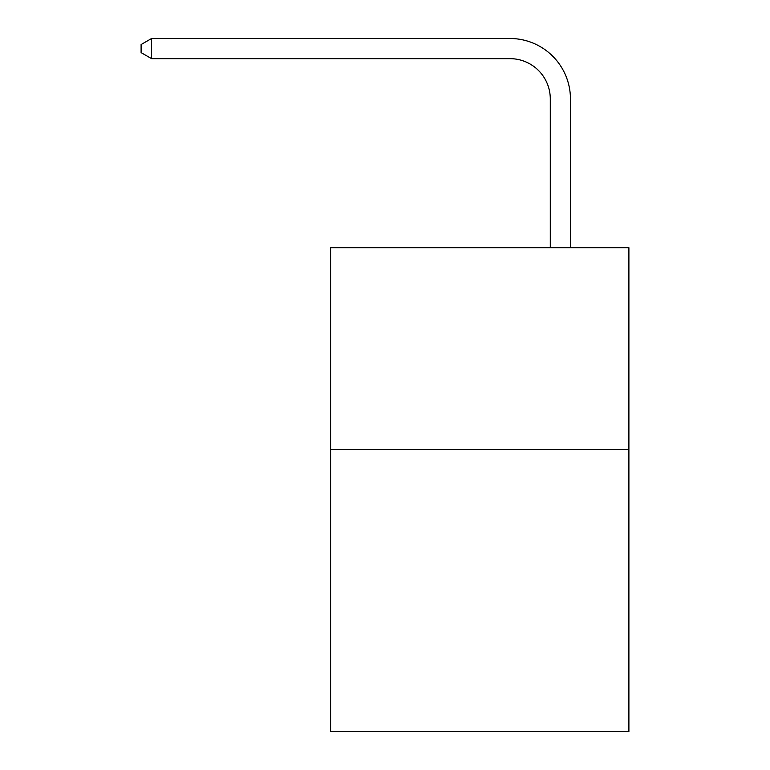 <?xml version="1.0" encoding="UTF-8"?>
<svg xmlns="http://www.w3.org/2000/svg" width="770" height="770" viewBox="0 0 770 770"><rect width="100%" height="100%" fill="white"/><g stroke="black" fill="none" stroke-linecap="round" stroke-linejoin="round"><path stroke-width="1.16" d="M628.898 449.305L628.898 731.5L330.58 731.5L330.58 247.728L628.898 247.728L628.898 449.305L330.58 449.305M550.29 247.728L550.29 98.974A40.309 40.309 -171.6 0 0 509.971 58.655L151.584 58.655L141.102 52.61L141.102 44.544L151.584 38.5L509.971 38.5A60.474 60.474 8.4 0 1 570.445 98.974L570.445 247.728M550.29 98.974A40.309 40.309 -171.6 0 0 509.971 58.655A40.309 40.309 -171.6 0 1 550.29 98.974A40.309 40.309 -171.6 0 0 509.971 58.655A40.309 40.309 -171.6 0 1 550.29 98.974A40.309 40.309 -171.6 0 0 509.971 58.655A40.309 40.309 -171.6 0 1 550.29 98.974A40.309 40.309 -171.6 0 0 509.971 58.655A40.309 40.309 -171.6 0 1 550.29 98.974M151.584 38.5L509.971 38.5L151.584 38.5L509.971 38.5L151.584 38.5L509.971 38.5L151.584 38.5L509.971 38.5L151.584 38.5L151.584 58.655"/></g></svg>
